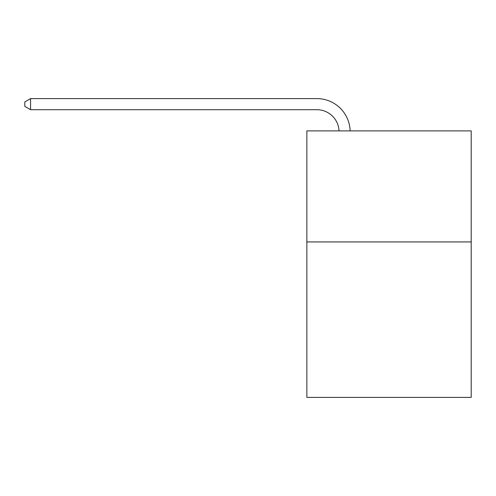 <?xml version="1.0" encoding="UTF-8"?>
<svg xmlns="http://www.w3.org/2000/svg" width="496" height="496" viewBox="0 0 496 496"><rect width="100%" height="100%" fill="white"/><g stroke="black" fill="none" stroke-linecap="round" stroke-linejoin="round"><path stroke-width="0.74" d="M471.2 241.936L471.2 397.401L306.857 397.401L306.857 130.894L471.2 130.894L471.2 241.936L306.857 241.936M316.845 109.703A22.208 22.208 0 0 1 339.035 130.894A22.208 22.208 0 0 0 316.845 109.703A22.208 22.208 0 0 1 339.035 130.894A22.208 22.208 0 0 0 316.845 109.703A22.208 22.208 0 0 1 339.035 130.894A22.208 22.208 0 0 0 316.845 109.703A22.208 22.208 0 0 1 339.035 130.894A22.208 22.208 0 0 0 316.845 109.703A22.208 22.208 0 0 1 339.035 130.894A22.208 22.208 0 0 0 316.845 109.703A22.208 22.208 0 0 1 339.035 130.894A22.208 22.208 0 0 0 316.845 109.703A22.208 22.208 0 0 1 339.035 130.894A22.208 22.208 0 0 0 316.845 109.703A22.208 22.208 0 0 1 339.035 130.894A22.208 22.208 0 0 0 316.845 109.703A22.208 22.208 0 0 1 339.035 130.894A22.208 22.208 0 0 0 316.845 109.703A22.208 22.208 0 0 1 339.035 130.894A22.208 22.208 0 0 0 316.845 109.703A22.208 22.208 0 0 1 339.035 130.894A22.208 22.208 0 0 0 316.845 109.703A22.208 22.208 0 0 1 339.035 130.894A22.208 22.208 0 0 0 316.845 109.703A22.208 22.208 0 0 1 339.035 130.894A22.208 22.208 0 0 0 316.845 109.703A22.208 22.208 0 0 1 339.035 130.894A22.208 22.208 0 0 0 316.845 109.703A22.208 22.208 0 0 1 339.035 130.894A22.208 22.208 0 0 0 316.845 109.703A22.208 22.208 0 0 1 339.035 130.894A22.208 22.208 0 0 0 316.845 109.703A22.208 22.208 0 0 1 339.035 130.894A22.208 22.208 0 0 0 316.845 109.703L30.572 109.703L24.8 106.373L24.8 101.934L30.572 98.599L316.845 98.599A33.313 33.313 0 0 1 350.145 130.894M30.572 109.703L30.572 98.599L316.845 98.599"/></g></svg>
